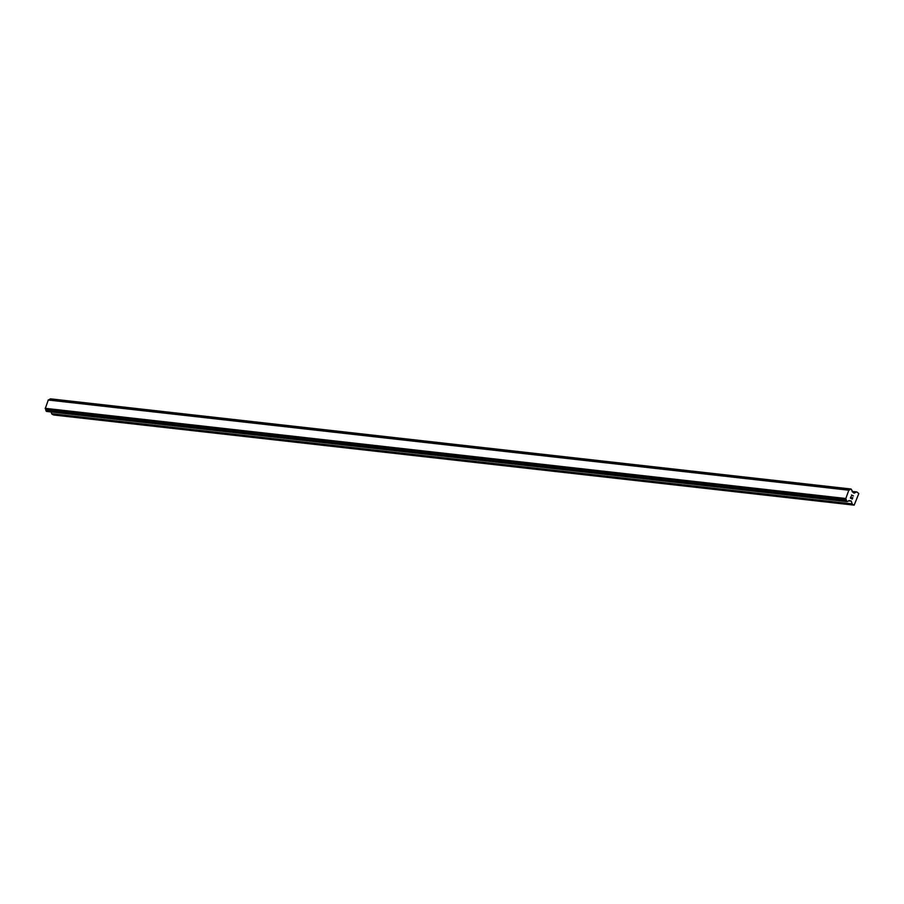 <?xml version="1.0" encoding="UTF-8"?>
<svg xmlns="http://www.w3.org/2000/svg" width="904" height="904" viewBox="0 0 904 904"><rect width="100%" height="100%" fill="white"/><g stroke="black" fill="none" stroke-linecap="round" stroke-linejoin="round"><path stroke-width="1.36" d="M51.132 411.975L51.652 413.693A0.881 0.701 96.4 0 0 52.025 414.168L53.652 414.992L854.167 505.155L852.529 504.33A0.881 0.701 -83.6 0 1 852.167 503.856L851.206 501.008L849.444 500.601A1.424 1.119 96.4 0 0 848.234 501.155L847.184 501.618L846.246 500.149A1.424 1.119 96.4 0 0 845.76 498.737L848.845 490.058A1.424 1.119 96.4 0 0 850.042 489.493L851.093 489.03L852.031 490.499A1.424 1.119 96.4 0 0 852.54 491.923L854.077 493.177L856.382 492.002A0.881 0.701 -83.6 0 1 856.924 491.991L858.8 493.618L854.167 505.155M848.845 490.058L48.341 399.896L45.245 408.574A1.424 1.119 96.4 0 1 45.742 409.987L46.827 411.478M48.646 399.93A1.424 1.119 96.4 0 0 49.539 399.331L850.042 489.493M850.28 489.346L49.539 399.331M50.014 399.206L850.698 489.245M850.935 489.019L50.183 399.082M850.596 498.014L851.353 498.386L850.596 498.014L851.037 496.771L850.596 498.014M851.353 498.386L851.591 497.72L851.353 498.386M851.715 497.776L851.478 498.454L851.715 497.776M851.478 498.454L852.235 498.838L851.478 498.454M852.235 498.838L852.675 497.595L852.223 498.838M852.291 499.064L852.8 497.663L852.302 499.064L850.415 498.104L850.913 496.703M851.794 495.844L851.534 494.985L853.41 495.934L851.523 494.985M853.41 495.934L851.715 495.268L853.41 495.934M850.302 489.346L49.799 399.184M45.245 408.574L845.76 498.737M45.211 408.371L845.726 498.533M45.2 408.325L845.715 498.488M48.161 400.02L848.664 490.183M48.194 400.009L848.698 490.16M52.025 414.168L852.529 504.33M51.652 413.693L852.167 503.856M848.46 500.861L851.353 501.189M848.653 500.714L851.206 501.008M46.669 411.456L847.184 501.618M46.194 411.207L846.698 501.37M46.025 410.857L846.539 501.019M46.036 410.721L846.551 500.884M45.934 410.405L846.438 500.567M45.844 410.337L846.359 500.488M45.742 409.987L846.246 500.149M50.251 398.98L850.766 489.143M852.189 491.527L856.382 492.002M856.732 491.934L852.133 491.414L856.529 491.945M848.901 500.601L849.602 500.68M46.748 411.478L847.263 501.641M50.5 398.845L851.014 489.007"/></g></svg>
